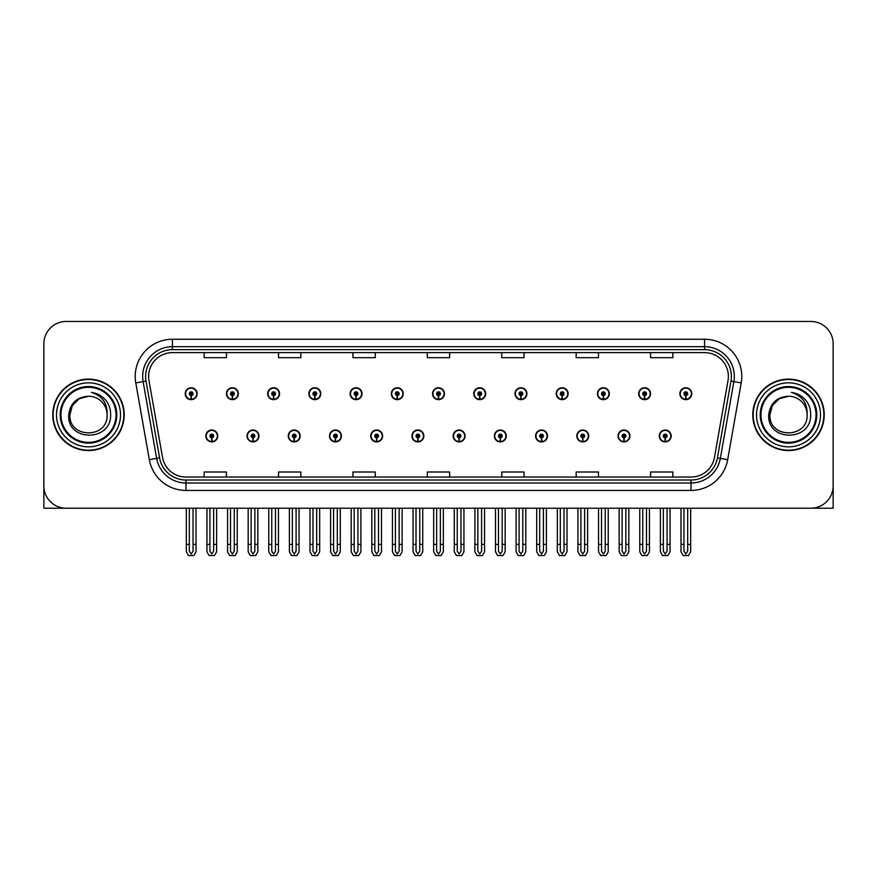 <?xml version="1.0" encoding="UTF-8"?>
<svg xmlns="http://www.w3.org/2000/svg" width="877" height="877" viewBox="0 0 877 877"><rect width="100%" height="100%" fill="white"/><g stroke="black" fill="none" stroke-linecap="round" stroke-linejoin="round"><path stroke-width="1.32" d="M576.825 435.968A5.953 5.953 0 0 0 582.777 441.92A5.953 5.953 0 0 0 588.73 435.968A5.953 5.953 0 0 0 582.777 430.015A5.953 5.953 0 0 0 576.825 435.968M535.595 435.968A5.953 5.953 0 0 0 541.548 441.92A5.953 5.953 0 0 0 547.5 435.968A5.953 5.953 0 0 0 541.548 430.015A5.953 5.953 0 0 0 535.595 435.968M494.376 435.968A5.953 5.953 0 0 0 500.328 441.92A5.953 5.953 0 0 0 506.281 435.968A5.953 5.953 0 0 0 500.328 430.015A5.953 5.953 0 0 0 494.376 435.968M453.157 435.968A5.953 5.953 0 0 0 459.109 441.92A5.953 5.953 0 0 0 465.062 435.968A5.953 5.953 0 0 0 459.109 430.015A5.953 5.953 0 0 0 453.157 435.968M411.938 435.968A5.953 5.953 0 0 0 417.89 441.92A5.953 5.953 0 0 0 423.843 435.968A5.953 5.953 0 0 0 417.89 430.015A5.953 5.953 0 0 0 411.938 435.968M370.719 435.968A5.953 5.953 0 0 0 376.671 441.92A5.953 5.953 0 0 0 382.624 435.968A5.953 5.953 0 0 0 376.671 430.015A5.953 5.953 0 0 0 370.719 435.968M329.5 435.968A5.953 5.953 0 0 0 335.452 441.92A5.953 5.953 0 0 0 341.405 435.968A5.953 5.953 0 0 0 335.452 430.015A5.953 5.953 0 0 0 329.5 435.968M288.27 435.968A5.953 5.953 0 0 0 294.223 441.92A5.953 5.953 0 0 0 300.175 435.968A5.953 5.953 0 0 0 294.223 430.015A5.953 5.953 0 0 0 288.27 435.968M247.051 435.968A5.953 5.953 0 0 0 253.004 441.92A5.953 5.953 0 0 0 258.956 435.968A5.953 5.953 0 0 0 253.004 430.015A5.953 5.953 0 0 0 247.051 435.968M205.832 435.968A5.953 5.953 0 0 0 211.785 441.92A5.953 5.953 0 0 0 217.737 435.968A5.953 5.953 0 0 0 211.785 430.015A5.953 5.953 0 0 0 205.832 435.968M618.044 435.968A5.953 5.953 0 0 0 623.996 441.92A5.953 5.953 0 0 0 629.949 435.968A5.953 5.953 0 0 0 623.996 430.015A5.953 5.953 0 0 0 618.044 435.968M638.653 393.707A5.953 5.953 0 0 0 644.606 399.66A5.953 5.953 0 0 0 650.559 393.707A5.953 5.953 0 0 0 644.606 387.755A5.953 5.953 0 0 0 638.653 393.707M597.434 393.707A5.953 5.953 0 0 0 603.387 399.66A5.953 5.953 0 0 0 609.34 393.707A5.953 5.953 0 0 0 603.387 387.755A5.953 5.953 0 0 0 597.434 393.707M556.215 393.707A5.953 5.953 0 0 0 562.168 399.66A5.953 5.953 0 0 0 568.121 393.707A5.953 5.953 0 0 0 562.168 387.755A5.953 5.953 0 0 0 556.215 393.707M514.985 393.707A5.953 5.953 0 0 0 520.938 399.66A5.953 5.953 0 0 0 526.891 393.707A5.953 5.953 0 0 0 520.938 387.755A5.953 5.953 0 0 0 514.985 393.707M473.766 393.707A5.953 5.953 0 0 0 479.719 399.66A5.953 5.953 0 0 0 485.672 393.707A5.953 5.953 0 0 0 479.719 387.755A5.953 5.953 0 0 0 473.766 393.707M432.547 393.707A5.953 5.953 0 0 0 438.5 399.66A5.953 5.953 0 0 0 444.453 393.707A5.953 5.953 0 0 0 438.5 387.755A5.953 5.953 0 0 0 432.547 393.707M391.328 393.707A5.953 5.953 0 0 0 397.281 399.66A5.953 5.953 0 0 0 403.234 393.707A5.953 5.953 0 0 0 397.281 387.755A5.953 5.953 0 0 0 391.328 393.707M350.109 393.707A5.953 5.953 0 0 0 356.062 399.66A5.953 5.953 0 0 0 362.015 393.707A5.953 5.953 0 0 0 356.062 387.755A5.953 5.953 0 0 0 350.109 393.707M308.879 393.707A5.953 5.953 0 0 0 314.832 399.66A5.953 5.953 0 0 0 320.785 393.707A5.953 5.953 0 0 0 314.832 387.755A5.953 5.953 0 0 0 308.879 393.707M267.66 393.707A5.953 5.953 0 0 0 273.613 399.66A5.953 5.953 0 0 0 279.566 393.707A5.953 5.953 0 0 0 273.613 387.755A5.953 5.953 0 0 0 267.66 393.707M226.441 393.707A5.953 5.953 0 0 0 232.394 399.66A5.953 5.953 0 0 0 238.347 393.707A5.953 5.953 0 0 0 232.394 387.755A5.953 5.953 0 0 0 226.441 393.707M185.222 393.707A5.953 5.953 0 0 0 191.175 399.66A5.953 5.953 0 0 0 197.128 393.707A5.953 5.953 0 0 0 191.175 387.755A5.953 5.953 0 0 0 185.222 393.707M659.263 435.968A5.953 5.953 0 0 0 665.215 441.92A5.953 5.953 0 0 0 671.168 435.968A5.953 5.953 0 0 0 665.215 430.015A5.953 5.953 0 0 0 659.263 435.968M679.872 393.707A5.953 5.953 0 0 0 685.825 399.66A5.953 5.953 0 0 0 691.778 393.707A5.953 5.953 0 0 0 685.825 387.755A5.953 5.953 0 0 0 679.872 393.707M764.7 508.221L833.15 508.221L833.15 343.784A22.32 22.32 0 0 0 810.83 321.464L66.17 321.464A22.32 22.32 0 0 0 43.85 343.784L43.85 508.221L112.3 508.221M52.773 414.843A35.716 35.716 0 0 0 88.489 450.559A35.716 35.716 0 0 0 124.205 414.843A35.716 35.716 0 0 0 88.489 379.127A35.716 35.716 0 0 0 52.773 414.843M752.795 414.843A35.716 35.716 0 0 0 788.511 450.559A35.716 35.716 0 0 0 824.227 414.843A35.716 35.716 0 0 0 788.511 379.127A35.716 35.716 0 0 0 752.795 414.843M148.619 376.441A23.811 23.811 0 0 1 172.429 352.631L704.571 352.631A23.811 23.811 0 0 1 728.02 380.585L714.481 457.366A23.811 23.811 0 0 1 691.032 477.044L185.968 477.044A23.811 23.811 0 0 1 162.519 457.366L148.98 380.585A23.811 23.811 0 0 1 148.619 376.441M145.637 376.441A26.781 26.781 0 0 0 146.042 381.1L159.581 457.882A26.781 26.781 0 0 0 185.968 480.015L691.032 480.015A26.781 26.781 0 0 0 717.419 457.882L730.958 381.1A26.781 26.781 0 0 0 704.571 349.66L172.429 349.66A26.781 26.781 0 0 0 145.637 376.441M135.782 382.909A37.207 37.207 0 0 1 172.429 339.246L704.571 339.246A37.207 37.207 0 0 1 741.218 382.909L727.68 459.691A37.207 37.207 0 0 1 691.032 490.44L185.968 490.44A37.207 37.207 0 0 1 149.32 459.691L135.782 382.909L143.115 381.616A29.763 29.763 0 0 1 172.429 346.678L704.571 346.678A29.763 29.763 0 0 1 733.885 381.616L720.346 458.397A29.763 29.763 0 0 1 691.032 482.997L185.968 482.997A29.763 29.763 0 0 1 156.654 458.397L143.115 381.616A29.763 29.763 0 0 1 142.666 376.441M810.83 321.464L66.17 321.464M43.85 343.784L43.85 485.902A22.32 22.32 0 0 0 66.17 508.221L810.83 508.221A22.32 22.32 0 0 0 833.15 485.902L833.15 343.784M427.34 352.631L427.34 357.673L449.66 357.673L449.66 352.631M352.938 352.631L352.938 357.673L375.257 357.673L375.257 352.631M278.524 352.631L278.524 357.673L300.844 357.673L300.844 352.631M204.122 352.631L204.122 357.673L226.441 357.673L226.441 352.631M501.743 352.631L501.743 357.673L524.062 357.673L524.062 352.631M576.156 352.631L576.156 357.673L598.476 357.673L598.476 352.631M650.559 352.631L650.559 357.673L672.878 357.673L672.878 352.631M449.66 477.044L449.66 472.001L427.34 472.001L427.34 477.044M375.257 477.044L375.257 472.001L352.938 472.001L352.938 477.044M300.844 477.044L300.844 472.001L278.524 472.001L278.524 477.044M226.441 477.044L226.441 472.001L204.122 472.001L204.122 477.044M524.062 477.044L524.062 472.001L501.743 472.001L501.743 477.044M598.476 477.044L598.476 472.001L576.156 472.001L576.156 477.044M672.878 477.044L672.878 472.001L650.559 472.001L650.559 477.044M667.079 508.221L667.079 551.282L665.215 553.946L663.352 551.282L663.352 544.376L660.381 544.376L660.381 551.819L662.53 555.536L667.901 555.536L670.05 551.819L670.05 508.221M665.139 437.831L664.974 441.548A5.58 5.58 0 0 1 659.636 435.968A5.58 5.58 0 0 1 665.215 430.388A5.58 5.58 0 0 1 670.795 435.968A5.58 5.58 0 0 1 665.457 441.548L665.292 437.831A1.864 1.864 0 0 0 667.079 435.968A1.864 1.864 0 0 0 665.215 434.115A1.864 1.864 0 0 0 663.352 435.968A1.864 1.864 0 0 0 665.139 437.831L665.183 436.713A0.745 0.745 0 0 1 664.47 435.968A0.745 0.745 0 0 1 665.215 435.222A0.745 0.745 0 0 1 665.961 435.968A0.745 0.745 0 0 1 665.248 436.713L665.292 437.831M660.381 508.221L660.381 544.376M663.352 508.221L663.352 544.376M667.079 544.376L670.05 544.376M687.689 508.221L687.689 551.282L685.825 553.946L683.961 551.282L683.961 544.376L680.99 544.376L680.99 551.819L683.139 555.536L688.511 555.536L690.659 551.819L690.659 508.221M685.748 395.571L685.584 399.287A5.58 5.58 0 0 1 680.245 393.707A5.58 5.58 0 0 1 685.825 388.127A5.58 5.58 0 0 1 691.405 393.707A5.58 5.58 0 0 1 686.066 399.287L685.902 395.571A1.864 1.864 0 0 0 687.689 393.707A1.864 1.864 0 0 0 685.825 391.844A1.864 1.864 0 0 0 683.961 393.707A1.864 1.864 0 0 0 685.748 395.571L685.792 394.453A0.745 0.745 0 0 1 685.08 393.707A0.745 0.745 0 0 1 685.825 392.962A0.745 0.745 0 0 1 686.57 393.707A0.745 0.745 0 0 1 685.858 394.453L685.902 395.571M680.99 508.221L680.99 544.376M683.961 508.221L683.961 544.376M687.689 544.376L690.659 544.376M625.849 508.221L625.849 551.282L623.996 553.946L622.133 551.282L622.133 544.376L619.162 544.376L619.162 551.819L621.311 555.536L626.682 555.536L628.831 551.819L628.831 508.221M623.909 437.831L623.755 441.548A5.58 5.58 0 0 1 618.417 435.968A5.58 5.58 0 0 1 623.996 430.388A5.58 5.58 0 0 1 629.576 435.968A5.58 5.58 0 0 1 624.238 441.548L624.073 437.831A1.864 1.864 0 0 0 625.849 435.968A1.864 1.864 0 0 0 623.996 434.115A1.864 1.864 0 0 0 622.133 435.968A1.864 1.864 0 0 0 623.909 437.831L623.964 436.713A0.745 0.745 0 0 1 623.251 435.968A0.745 0.745 0 0 1 623.996 435.222A0.745 0.745 0 0 1 624.742 435.968A0.745 0.745 0 0 1 624.029 436.713L624.073 437.831M619.162 508.221L619.162 544.376M622.133 508.221L622.133 544.376M625.849 544.376L628.831 544.376M584.63 508.221L584.63 551.282L582.777 553.946L580.914 551.282L580.914 544.376L577.932 544.376L577.932 551.819L580.081 555.536L585.463 555.536L587.612 551.819L587.612 508.221M582.69 437.831L582.525 441.548A5.58 5.58 0 0 1 577.198 435.968A5.58 5.58 0 0 1 582.777 430.388A5.58 5.58 0 0 1 588.357 435.968A5.58 5.58 0 0 1 583.019 441.548L582.854 437.831A1.864 1.864 0 0 0 584.63 435.968A1.864 1.864 0 0 0 582.777 434.115A1.864 1.864 0 0 0 580.914 435.968A1.864 1.864 0 0 0 582.69 437.831L582.745 436.713A0.745 0.745 0 0 1 582.032 435.968A0.745 0.745 0 0 1 582.777 435.222A0.745 0.745 0 0 1 583.523 435.968A0.745 0.745 0 0 1 582.81 436.713L582.854 437.831M577.932 508.221L577.932 544.376M580.914 508.221L580.914 544.376M584.63 544.376L587.612 544.376M543.411 508.221L543.411 551.282L541.548 553.946L539.695 551.282L539.695 544.376L536.713 544.376L536.713 551.819L538.862 555.536L544.244 555.536L546.393 551.819L546.393 508.221M541.471 437.831L541.306 441.548A5.58 5.58 0 0 1 535.968 435.968A5.58 5.58 0 0 1 541.548 430.388A5.58 5.58 0 0 1 547.138 435.968A5.58 5.58 0 0 1 541.8 441.548L541.635 437.831A1.864 1.864 0 0 0 543.411 435.968A1.864 1.864 0 0 0 541.548 434.115A1.864 1.864 0 0 0 539.695 435.968A1.864 1.864 0 0 0 541.471 437.831L541.515 436.713A0.745 0.745 0 0 1 540.813 435.968A0.745 0.745 0 0 1 541.548 435.222A0.745 0.745 0 0 1 542.293 435.968A0.745 0.745 0 0 1 541.58 436.713L541.635 437.831M536.713 508.221L536.713 544.376M539.695 508.221L539.695 544.376M543.411 544.376L546.393 544.376M646.47 508.221L646.47 551.282L644.606 553.946L642.742 551.282L642.742 544.376L639.771 544.376L639.771 551.819L641.92 555.536L647.292 555.536L649.44 551.819L649.44 508.221M644.529 395.571L644.365 399.287A5.58 5.58 0 0 1 639.026 393.707A5.58 5.58 0 0 1 644.606 388.127A5.58 5.58 0 0 1 650.186 393.707A5.58 5.58 0 0 1 644.847 399.287L644.683 395.571A1.864 1.864 0 0 0 646.47 393.707A1.864 1.864 0 0 0 644.606 391.844A1.864 1.864 0 0 0 642.742 393.707A1.864 1.864 0 0 0 644.529 395.571L644.573 394.453A0.745 0.745 0 0 1 643.861 393.707A0.745 0.745 0 0 1 644.606 392.962A0.745 0.745 0 0 1 645.351 393.707A0.745 0.745 0 0 1 644.639 394.453L644.683 395.571M639.771 508.221L639.771 544.376M642.742 508.221L642.742 544.376M646.47 544.376L649.44 544.376M605.24 508.221L605.24 551.282L603.387 553.946L601.523 551.282L601.523 544.376L598.553 544.376L598.553 551.819L600.69 555.536L606.073 555.536L608.221 551.819L608.221 508.221M603.299 395.571L603.146 399.287A5.58 5.58 0 0 1 597.807 393.707A5.58 5.58 0 0 1 603.387 388.127A5.58 5.58 0 0 1 608.967 393.707A5.58 5.58 0 0 1 603.628 399.287L603.464 395.571A1.864 1.864 0 0 0 605.24 393.707A1.864 1.864 0 0 0 603.387 391.844A1.864 1.864 0 0 0 601.523 393.707A1.864 1.864 0 0 0 603.299 395.571L603.354 394.453A0.745 0.745 0 0 1 602.642 393.707A0.745 0.745 0 0 1 603.387 392.962A0.745 0.745 0 0 1 604.132 393.707A0.745 0.745 0 0 1 603.42 394.453L603.464 395.571M598.553 508.221L598.553 544.376M601.523 508.221L601.523 544.376M605.24 544.376L608.221 544.376M564.021 508.221L564.021 551.282L562.168 553.946L560.304 551.282L560.304 544.376L557.323 544.376L557.323 551.819L559.471 555.536L564.854 555.536L567.002 551.819L567.002 508.221M562.08 395.571L561.916 399.287A5.58 5.58 0 0 1 556.577 393.707A5.58 5.58 0 0 1 562.168 388.127A5.58 5.58 0 0 1 567.748 393.707A5.58 5.58 0 0 1 562.409 399.287L562.245 395.571A1.864 1.864 0 0 0 564.021 393.707A1.864 1.864 0 0 0 562.168 391.844A1.864 1.864 0 0 0 560.304 393.707A1.864 1.864 0 0 0 562.08 395.571L562.135 394.453A0.745 0.745 0 0 1 561.423 393.707A0.745 0.745 0 0 1 562.168 392.962A0.745 0.745 0 0 1 562.902 393.707A0.745 0.745 0 0 1 562.201 394.453L562.245 395.571M557.323 508.221L557.323 544.376M560.304 508.221L560.304 544.376M564.021 544.376L567.002 544.376M522.802 508.221L522.802 551.282L520.938 553.946L519.085 551.282L519.085 544.376L516.104 544.376L516.104 551.819L518.252 555.536L523.635 555.536L525.783 551.819L525.783 508.221M520.861 395.571L520.697 399.287A5.58 5.58 0 0 1 515.358 393.707A5.58 5.58 0 0 1 520.938 388.127A5.58 5.58 0 0 1 526.518 393.707A5.58 5.58 0 0 1 521.19 399.287L521.026 395.571A1.864 1.864 0 0 0 522.802 393.707A1.864 1.864 0 0 0 520.938 391.844A1.864 1.864 0 0 0 519.085 393.707A1.864 1.864 0 0 0 520.861 395.571L520.905 394.453A0.745 0.745 0 0 1 520.193 393.707A0.745 0.745 0 0 1 520.938 392.962A0.745 0.745 0 0 1 521.683 393.707A0.745 0.745 0 0 1 520.971 394.453L521.026 395.571M516.104 508.221L516.104 544.376M519.085 508.221L519.085 544.376M522.802 544.376L525.783 544.376M116.027 414.843A27.527 27.527 0 0 1 88.489 442.37A27.527 27.527 0 0 1 60.962 414.843A27.527 27.527 0 0 1 88.489 387.305A27.527 27.527 0 0 1 116.027 414.843M68.713 414.843C66.97 442.14 111.543 441.646 110.634 414.843C110.743 409.866 109.384 405.317 106.555 401.206C102.675 396.229 97.61 393.291 91.372 392.392C102.368 395.911 107.608 403.398 107.093 414.843C108.233 438.84 68.757 438.84 69.897 414.843L72.385 405.536L79.193 398.728L88.489 396.24C76.803 397.007 70.204 403.201 68.713 414.843M53.146 414.843A35.343 35.343 0 0 1 88.489 379.5A35.343 35.343 0 0 1 123.832 414.843A35.343 35.343 0 0 1 88.489 450.186A35.343 35.343 0 0 1 53.146 414.843M107.093 414.843C108.233 438.84 68.757 438.84 69.897 414.843L72.385 405.536L79.193 398.728L88.489 396.24L79.193 398.728L72.385 405.536L69.897 414.843L72.385 405.536L79.193 398.728L88.489 396.24A18.603 18.603 0 0 1 107.093 414.843C108.233 438.84 68.757 438.84 69.897 414.843L72.385 405.536L79.193 398.728M816.038 414.843A27.527 27.527 0 0 1 788.511 442.37A27.527 27.527 0 0 1 760.973 414.843A27.527 27.527 0 0 1 788.511 387.305A27.527 27.527 0 0 1 816.038 414.843M768.723 414.843C766.98 442.14 811.554 441.646 810.644 414.843C810.765 409.866 809.405 405.317 806.566 401.206C802.685 396.229 797.621 393.291 791.394 392.392C802.378 395.911 807.618 403.398 807.103 414.843C808.243 438.84 768.767 438.84 769.907 414.843L772.396 405.536L779.204 398.728L788.511 396.24C776.814 397.007 770.214 403.201 768.723 414.843M753.168 414.843A35.343 35.343 0 0 1 788.511 379.5A35.343 35.343 0 0 1 823.854 414.843A35.343 35.343 0 0 1 788.511 450.186A35.343 35.343 0 0 1 753.168 414.843M807.103 414.843C808.243 438.84 768.767 438.84 769.907 414.843L772.396 405.536L779.204 398.728L788.511 396.24L779.204 398.728L772.396 405.536L769.907 414.843L772.396 405.536L779.204 398.728L788.511 396.24A18.603 18.603 0 0 1 807.103 414.843C808.243 438.84 768.767 438.84 769.907 414.843M502.192 508.221L502.192 551.282L500.328 553.946L498.476 551.282L498.476 544.376L495.494 544.376L495.494 551.819L497.643 555.536L503.025 555.536L505.163 551.819L505.163 508.221M500.252 437.831L500.087 441.548A5.58 5.58 0 0 1 494.749 435.968A5.58 5.58 0 0 1 500.328 430.388A5.58 5.58 0 0 1 505.908 435.968A5.58 5.58 0 0 1 500.57 441.548L500.416 437.831A1.864 1.864 0 0 0 502.192 435.968A1.864 1.864 0 0 0 500.328 434.115A1.864 1.864 0 0 0 498.476 435.968A1.864 1.864 0 0 0 500.252 437.831L500.296 436.713A0.745 0.745 0 0 1 499.583 435.968A0.745 0.745 0 0 1 500.328 435.222A0.745 0.745 0 0 1 501.074 435.968A0.745 0.745 0 0 1 500.361 436.713L500.416 437.831M495.494 508.221L495.494 544.376M498.476 508.221L498.476 544.376M502.192 544.376L505.163 544.376M460.973 508.221L460.973 551.282L459.109 553.946L457.246 551.282L457.246 544.376L454.275 544.376L454.275 551.819L456.424 555.536L461.795 555.536L463.944 551.819L463.944 508.221M459.033 437.831L458.868 441.548A5.58 5.58 0 0 1 453.53 435.968A5.58 5.58 0 0 1 459.109 430.388A5.58 5.58 0 0 1 464.689 435.968A5.58 5.58 0 0 1 459.351 441.548L459.186 437.831A1.864 1.864 0 0 0 460.973 435.968A1.864 1.864 0 0 0 459.109 434.115A1.864 1.864 0 0 0 457.246 435.968A1.864 1.864 0 0 0 459.033 437.831L459.077 436.713A0.745 0.745 0 0 1 458.364 435.968A0.745 0.745 0 0 1 459.109 435.222A0.745 0.745 0 0 1 459.855 435.968A0.745 0.745 0 0 1 459.142 436.713L459.186 437.831M454.275 508.221L454.275 544.376M457.246 508.221L457.246 544.376M460.973 544.376L463.944 544.376M419.754 508.221L419.754 551.282L417.89 553.946L416.027 551.282L416.027 544.376L413.056 544.376L413.056 551.819L415.205 555.536L420.576 555.536L422.725 551.819L422.725 508.221M417.814 437.831L417.649 441.548A5.58 5.58 0 0 1 412.311 435.968A5.58 5.58 0 0 1 417.89 430.388A5.58 5.58 0 0 1 423.47 435.968A5.58 5.58 0 0 1 418.132 441.548L417.967 437.831A1.864 1.864 0 0 0 419.754 435.968A1.864 1.864 0 0 0 417.89 434.115A1.864 1.864 0 0 0 416.027 435.968A1.864 1.864 0 0 0 417.814 437.831L417.858 436.713A0.745 0.745 0 0 1 417.145 435.968A0.745 0.745 0 0 1 417.89 435.222A0.745 0.745 0 0 1 418.636 435.968A0.745 0.745 0 0 1 417.923 436.713L417.967 437.831M413.056 508.221L413.056 544.376M416.027 508.221L416.027 544.376M419.754 544.376L422.725 544.376M481.583 508.221L481.583 551.282L479.719 553.946L477.855 551.282L477.855 544.376L474.885 544.376L474.885 551.819L477.033 555.536L482.405 555.536L484.553 551.819L484.553 508.221M479.642 395.571L479.478 399.287A5.58 5.58 0 0 1 474.139 393.707A5.58 5.58 0 0 1 479.719 388.127A5.58 5.58 0 0 1 485.299 393.707A5.58 5.58 0 0 1 479.96 399.287L479.807 395.571A1.864 1.864 0 0 0 481.583 393.707A1.864 1.864 0 0 0 479.719 391.844A1.864 1.864 0 0 0 477.855 393.707A1.864 1.864 0 0 0 479.642 395.571L479.686 394.453A0.745 0.745 0 0 1 478.974 393.707A0.745 0.745 0 0 1 479.719 392.962A0.745 0.745 0 0 1 480.464 393.707A0.745 0.745 0 0 1 479.752 394.453L479.807 395.571M474.885 508.221L474.885 544.376M477.855 508.221L477.855 544.376M481.583 544.376L484.553 544.376M440.364 508.221L440.364 551.282L438.5 553.946L436.636 551.282L436.636 544.376L433.666 544.376L433.666 551.819L435.814 555.536L441.186 555.536L443.334 551.819L443.334 508.221M438.423 395.571L438.259 399.287A5.58 5.58 0 0 1 432.92 393.707A5.58 5.58 0 0 1 438.5 388.127A5.58 5.58 0 0 1 444.08 393.707A5.58 5.58 0 0 1 438.741 399.287L438.577 395.571A1.864 1.864 0 0 0 440.364 393.707A1.864 1.864 0 0 0 438.5 391.844A1.864 1.864 0 0 0 436.636 393.707A1.864 1.864 0 0 0 438.423 395.571L438.467 394.453A0.745 0.745 0 0 1 437.755 393.707A0.745 0.745 0 0 1 438.5 392.962A0.745 0.745 0 0 1 439.245 393.707A0.745 0.745 0 0 1 438.533 394.453L438.577 395.571M433.666 508.221L433.666 544.376M436.636 508.221L436.636 544.376M440.364 544.376L443.334 544.376M399.145 508.221L399.145 551.282L397.281 553.946L395.417 551.282L395.417 544.376L392.447 544.376L392.447 551.819L394.595 555.536L399.967 555.536L402.115 551.819L402.115 508.221M397.193 395.571L397.04 399.287A5.58 5.58 0 0 1 391.701 393.707A5.58 5.58 0 0 1 397.281 388.127A5.58 5.58 0 0 1 402.861 393.707A5.58 5.58 0 0 1 397.522 399.287L397.358 395.571A1.864 1.864 0 0 0 399.145 393.707A1.864 1.864 0 0 0 397.281 391.844A1.864 1.864 0 0 0 395.417 393.707A1.864 1.864 0 0 0 397.193 395.571L397.248 394.453A0.745 0.745 0 0 1 396.536 393.707A0.745 0.745 0 0 1 397.281 392.962A0.745 0.745 0 0 1 398.026 393.707A0.745 0.745 0 0 1 397.314 394.453L397.358 395.571M392.447 508.221L392.447 544.376M395.417 508.221L395.417 544.376M399.145 544.376L402.115 544.376M378.524 508.221L378.524 551.282L376.671 553.946L374.808 551.282L374.808 544.376L371.837 544.376L371.837 551.819L373.975 555.536L379.357 555.536L381.506 551.819L381.506 508.221M376.584 437.831L376.43 441.548A5.58 5.58 0 0 1 371.092 435.968A5.58 5.58 0 0 1 376.671 430.388A5.58 5.58 0 0 1 382.251 435.968A5.58 5.58 0 0 1 376.913 441.548L376.748 437.831A1.864 1.864 0 0 0 378.524 435.968A1.864 1.864 0 0 0 376.671 434.115A1.864 1.864 0 0 0 374.808 435.968A1.864 1.864 0 0 0 376.584 437.831L376.639 436.713A0.745 0.745 0 0 1 375.926 435.968A0.745 0.745 0 0 1 376.671 435.222A0.745 0.745 0 0 1 377.417 435.968A0.745 0.745 0 0 1 376.704 436.713L376.748 437.831M371.837 508.221L371.837 544.376M374.808 508.221L374.808 544.376M378.524 544.376L381.506 544.376M337.305 508.221L337.305 551.282L335.452 553.946L333.589 551.282L333.589 544.376L330.607 544.376L330.607 551.819L332.756 555.536L338.138 555.536L340.287 551.819L340.287 508.221M335.365 437.831L335.2 441.548A5.58 5.58 0 0 1 329.862 435.968A5.58 5.58 0 0 1 335.452 430.388A5.58 5.58 0 0 1 341.032 435.968A5.58 5.58 0 0 1 335.694 441.548L335.529 437.831A1.864 1.864 0 0 0 337.305 435.968A1.864 1.864 0 0 0 335.452 434.115A1.864 1.864 0 0 0 333.589 435.968A1.864 1.864 0 0 0 335.365 437.831L335.42 436.713A0.745 0.745 0 0 1 334.707 435.968A0.745 0.745 0 0 1 335.452 435.222A0.745 0.745 0 0 1 336.187 435.968A0.745 0.745 0 0 1 335.485 436.713L335.529 437.831M330.607 508.221L330.607 544.376M333.589 508.221L333.589 544.376M337.305 544.376L340.287 544.376M296.086 508.221L296.086 551.282L294.223 553.946L292.37 551.282L292.37 544.376L289.388 544.376L289.388 551.819L291.537 555.536L296.919 555.536L299.068 551.819L299.068 508.221M294.146 437.831L293.981 441.548A5.58 5.58 0 0 1 288.643 435.968A5.58 5.58 0 0 1 294.223 430.388A5.58 5.58 0 0 1 299.802 435.968A5.58 5.58 0 0 1 294.475 441.548L294.31 437.831A1.864 1.864 0 0 0 296.086 435.968A1.864 1.864 0 0 0 294.223 434.115A1.864 1.864 0 0 0 292.37 435.968A1.864 1.864 0 0 0 294.146 437.831L294.19 436.713A0.745 0.745 0 0 1 293.477 435.968A0.745 0.745 0 0 1 294.223 435.222A0.745 0.745 0 0 1 294.968 435.968A0.745 0.745 0 0 1 294.255 436.713L294.31 437.831M289.388 508.221L289.388 544.376M292.37 508.221L292.37 544.376M296.086 544.376L299.068 544.376M254.867 508.221L254.867 551.282L253.004 553.946L251.151 551.282L251.151 544.376L248.169 544.376L248.169 551.819L250.318 555.536L255.689 555.536L257.838 551.819L257.838 508.221M252.927 437.831L252.762 441.548A5.58 5.58 0 0 1 247.424 435.968A5.58 5.58 0 0 1 253.004 430.388A5.58 5.58 0 0 1 258.583 435.968A5.58 5.58 0 0 1 253.245 441.548L253.091 437.831A1.864 1.864 0 0 0 254.867 435.968A1.864 1.864 0 0 0 253.004 434.115A1.864 1.864 0 0 0 251.151 435.968A1.864 1.864 0 0 0 252.927 437.831L252.971 436.713A0.745 0.745 0 0 1 252.258 435.968A0.745 0.745 0 0 1 253.004 435.222A0.745 0.745 0 0 1 253.749 435.968A0.745 0.745 0 0 1 253.036 436.713L253.091 437.831M248.169 508.221L248.169 544.376M251.151 508.221L251.151 544.376M254.867 544.376L257.838 544.376M213.648 508.221L213.648 551.282L211.785 553.946L209.921 551.282L209.921 544.376L206.95 544.376L206.95 551.819L209.099 555.536L214.47 555.536L216.619 551.819L216.619 508.221M211.708 437.831L211.543 441.548A5.58 5.58 0 0 1 206.205 435.968A5.58 5.58 0 0 1 211.785 430.388A5.58 5.58 0 0 1 217.364 435.968A5.58 5.58 0 0 1 212.026 441.548L211.861 437.831A1.864 1.864 0 0 0 213.648 435.968A1.864 1.864 0 0 0 211.785 434.115A1.864 1.864 0 0 0 209.921 435.968A1.864 1.864 0 0 0 211.708 437.831L211.752 436.713A0.745 0.745 0 0 1 211.039 435.968A0.745 0.745 0 0 1 211.785 435.222A0.745 0.745 0 0 1 212.53 435.968A0.745 0.745 0 0 1 211.817 436.713L211.861 437.831M206.95 508.221L206.95 544.376M209.921 508.221L209.921 544.376M213.648 544.376L216.619 544.376M357.915 508.221L357.915 551.282L356.062 553.946L354.198 551.282L354.198 544.376L351.217 544.376L351.217 551.819L353.365 555.536L358.748 555.536L360.896 551.819L360.896 508.221M355.974 395.571L355.81 399.287A5.58 5.58 0 0 1 350.482 393.707A5.58 5.58 0 0 1 356.062 388.127A5.58 5.58 0 0 1 361.642 393.707A5.58 5.58 0 0 1 356.303 399.287L356.139 395.571A1.864 1.864 0 0 0 357.915 393.707A1.864 1.864 0 0 0 356.062 391.844A1.864 1.864 0 0 0 354.198 393.707A1.864 1.864 0 0 0 355.974 395.571L356.029 394.453A0.745 0.745 0 0 1 355.317 393.707A0.745 0.745 0 0 1 356.062 392.962A0.745 0.745 0 0 1 356.807 393.707A0.745 0.745 0 0 1 356.095 394.453L356.139 395.571M351.217 508.221L351.217 544.376M354.198 508.221L354.198 544.376M357.915 544.376L360.896 544.376M316.696 508.221L316.696 551.282L314.832 553.946L312.979 551.282L312.979 544.376L309.998 544.376L309.998 551.819L312.146 555.536L317.529 555.536L319.677 551.819L319.677 508.221M314.755 395.571L314.591 399.287A5.58 5.58 0 0 1 309.252 393.707A5.58 5.58 0 0 1 314.832 388.127A5.58 5.58 0 0 1 320.423 393.707A5.58 5.58 0 0 1 315.084 399.287L314.92 395.571A1.864 1.864 0 0 0 316.696 393.707A1.864 1.864 0 0 0 314.832 391.844A1.864 1.864 0 0 0 312.979 393.707A1.864 1.864 0 0 0 314.755 395.571L314.799 394.453A0.745 0.745 0 0 1 314.098 393.707A0.745 0.745 0 0 1 314.832 392.962A0.745 0.745 0 0 1 315.577 393.707A0.745 0.745 0 0 1 314.865 394.453L314.92 395.571M309.998 508.221L309.998 544.376M312.979 508.221L312.979 544.376M316.696 544.376L319.677 544.376M275.477 508.221L275.477 551.282L273.613 553.946L271.76 551.282L271.76 544.376L268.779 544.376L268.779 551.819L270.927 555.536L276.31 555.536L278.447 551.819L278.447 508.221M273.536 395.571L273.372 399.287A5.58 5.58 0 0 1 268.033 393.707A5.58 5.58 0 0 1 273.613 388.127A5.58 5.58 0 0 1 279.193 393.707A5.58 5.58 0 0 1 273.854 399.287L273.701 395.571A1.864 1.864 0 0 0 275.477 393.707A1.864 1.864 0 0 0 273.613 391.844A1.864 1.864 0 0 0 271.76 393.707A1.864 1.864 0 0 0 273.536 395.571L273.58 394.453A0.745 0.745 0 0 1 272.868 393.707A0.745 0.745 0 0 1 273.613 392.962A0.745 0.745 0 0 1 274.358 393.707A0.745 0.745 0 0 1 273.646 394.453L273.701 395.571M268.779 508.221L268.779 544.376M271.76 508.221L271.76 544.376M275.477 544.376L278.447 544.376M234.258 508.221L234.258 551.282L232.394 553.946L230.53 551.282L230.53 544.376L227.56 544.376L227.56 551.819L229.708 555.536L235.08 555.536L237.228 551.819L237.228 508.221M232.317 395.571L232.153 399.287A5.58 5.58 0 0 1 226.814 393.707A5.58 5.58 0 0 1 232.394 388.127A5.58 5.58 0 0 1 237.974 393.707A5.58 5.58 0 0 1 232.635 399.287L232.471 395.571A1.864 1.864 0 0 0 234.258 393.707A1.864 1.864 0 0 0 232.394 391.844A1.864 1.864 0 0 0 230.53 393.707A1.864 1.864 0 0 0 232.317 395.571L232.361 394.453A0.745 0.745 0 0 1 231.649 393.707A0.745 0.745 0 0 1 232.394 392.962A0.745 0.745 0 0 1 233.139 393.707A0.745 0.745 0 0 1 232.427 394.453L232.471 395.571M227.56 508.221L227.56 544.376M230.53 508.221L230.53 544.376M234.258 544.376L237.228 544.376M193.039 508.221L193.039 551.282L191.175 553.946L189.311 551.282L189.311 544.376L186.341 544.376L186.341 551.819L188.489 555.536L193.861 555.536L196.01 551.819L196.01 508.221M191.098 395.571L190.934 399.287A5.58 5.58 0 0 1 185.595 393.707A5.58 5.58 0 0 1 191.175 388.127A5.58 5.58 0 0 1 196.755 393.707A5.58 5.58 0 0 1 191.416 399.287L191.252 395.571A1.864 1.864 0 0 0 193.039 393.707A1.864 1.864 0 0 0 191.175 391.844A1.864 1.864 0 0 0 189.311 393.707A1.864 1.864 0 0 0 191.098 395.571L191.142 394.453A0.745 0.745 0 0 1 190.43 393.707A0.745 0.745 0 0 1 191.175 392.962A0.745 0.745 0 0 1 191.92 393.707A0.745 0.745 0 0 1 191.208 394.453L191.252 395.571M186.341 508.221L186.341 544.376M189.311 508.221L189.311 544.376M193.039 544.376L196.01 544.376M704.571 339.246L704.571 349.66M143.115 381.616L146.042 381.1M185.968 490.44L185.968 480.015M691.032 480.015L691.032 490.44M717.419 457.882L727.68 459.691M149.32 459.691L159.581 457.882M730.958 381.1L741.218 382.909M172.429 339.246L172.429 349.66M664.974 441.548A5.58 5.58 0 0 1 659.636 435.968M685.584 399.287A5.58 5.58 0 0 1 680.245 393.707M623.755 441.548A5.58 5.58 0 0 1 618.417 435.968M582.525 441.548A5.58 5.58 0 0 1 577.198 435.968M541.306 441.548A5.58 5.58 0 0 1 535.968 435.968M644.365 399.287A5.58 5.58 0 0 1 639.026 393.707M603.146 399.287A5.58 5.58 0 0 1 597.807 393.707M561.916 399.287A5.58 5.58 0 0 1 556.577 393.707M520.697 399.287A5.58 5.58 0 0 1 515.358 393.707M116.784 414.843A28.294 28.294 0 0 1 88.489 443.137A28.294 28.294 0 0 1 60.195 414.843A28.294 28.294 0 0 1 88.489 386.549A28.294 28.294 0 0 1 116.784 414.843M56.501 414.843A32 32 0 0 1 88.489 382.843A32 32 0 0 1 120.489 414.843A32 32 0 0 1 88.489 446.832A32 32 0 0 1 56.501 414.843M816.805 414.843A28.294 28.294 0 0 1 788.511 443.137A28.294 28.294 0 0 1 760.216 414.843A28.294 28.294 0 0 1 788.511 386.549A28.294 28.294 0 0 1 816.805 414.843M756.511 414.843A32 32 0 0 1 788.511 382.843A32 32 0 0 1 820.499 414.843A32 32 0 0 1 788.511 446.832A32 32 0 0 1 756.511 414.843M500.087 441.548A5.58 5.58 0 0 1 494.749 435.968M458.868 441.548A5.58 5.58 0 0 1 453.53 435.968M417.649 441.548A5.58 5.58 0 0 1 412.311 435.968M479.478 399.287A5.58 5.58 0 0 1 474.139 393.707M438.259 399.287A5.58 5.58 0 0 1 432.92 393.707M397.04 399.287A5.58 5.58 0 0 1 391.701 393.707M376.43 441.548A5.58 5.58 0 0 1 371.092 435.968M335.2 441.548A5.58 5.58 0 0 1 329.862 435.968M293.981 441.548A5.58 5.58 0 0 1 288.643 435.968M252.762 441.548A5.58 5.58 0 0 1 247.424 435.968M211.543 441.548A5.58 5.58 0 0 1 206.205 435.968M355.81 399.287A5.58 5.58 0 0 1 350.482 393.707M314.591 399.287A5.58 5.58 0 0 1 309.252 393.707M273.372 399.287A5.58 5.58 0 0 1 268.033 393.707M232.153 399.287A5.58 5.58 0 0 1 226.814 393.707M190.934 399.287A5.58 5.58 0 0 1 185.595 393.707"/></g></svg>
